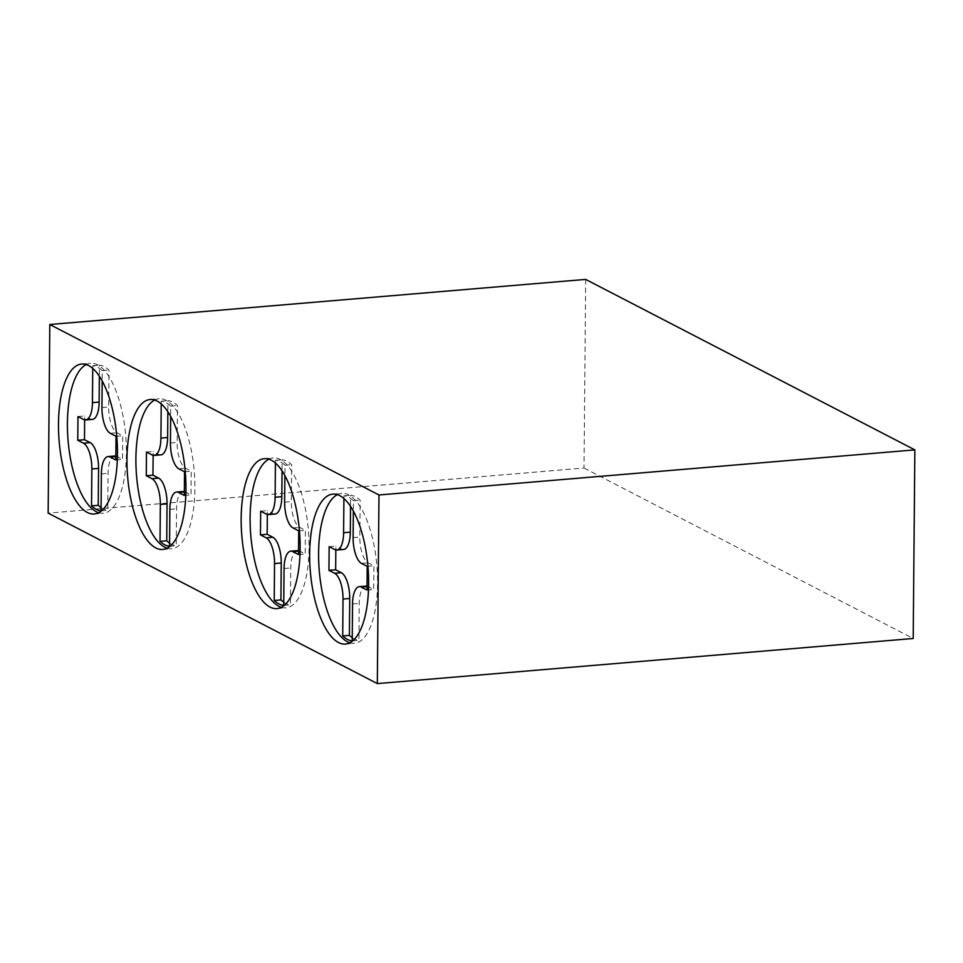 <?xml version="1.0" encoding="UTF-8"?>
<svg xmlns="http://www.w3.org/2000/svg" width="963" height="963" viewBox="0 0 963 963"><rect width="100%" height="100%" fill="white"/><g stroke="black" fill="none" stroke-linecap="round" stroke-linejoin="round"><path stroke-width="0.72" stroke-dasharray="4.82 3.61" d="M101.055 510.799L107.748 510.234L108.073 473.327A21.848 8.39 85.2 0 1 114.802 455.993M115.861 456.077A21.848 8.39 85.2 0 1 116.824 456.438L122.53 459.399L122.734 435.709L117.029 432.748A21.848 8.39 85.2 0 1 108.65 406.988L108.975 370.081A72.815 27.987 -94.8 0 0 99.454 365.158L99.358 376.256M101.079 507.621A72.815 27.987 -94.8 0 0 107.748 510.234M77.979 416.558L84.684 415.992L84.648 419.88M92.412 419.399A21.848 8.39 85.2 0 1 90.39 418.953L84.684 415.992M115.825 459.953L122.53 459.399M116.029 436.263L122.734 435.709M92.737 368.432L92.761 365.711A72.815 27.987 85.2 0 1 102.271 370.647L102.186 380.963M102.271 370.647L108.975 370.081M92.761 365.711L99.454 365.158M98.671 512.701A75.234 28.914 -94.8 0 0 103.222 513.231A75.234 28.914 -94.8 0 0 126.261 444.725A75.234 28.914 -94.8 0 0 97.552 364.821A75.234 28.914 -94.8 0 0 90.594 363.28A75.234 28.914 -94.8 0 0 86.201 364.568M169.536 546.274L176.241 545.708L176.566 508.801A21.848 8.39 85.2 0 1 183.295 491.467M184.354 491.551A21.848 8.39 85.2 0 1 185.305 491.912L191.011 494.862L191.228 471.172L185.51 468.223A21.848 8.39 85.2 0 1 177.144 442.462L177.457 405.555A72.815 27.987 -94.8 0 0 167.947 400.62L167.851 411.719M169.572 543.096A72.815 27.987 -94.8 0 0 176.241 545.708M146.472 452.032L153.177 451.466L153.141 455.355M160.893 454.873A21.848 8.39 85.2 0 1 158.883 454.428L153.177 451.466M184.318 495.427L191.011 494.862M184.523 471.738L191.228 471.172M161.23 403.906L161.254 401.186A72.815 27.987 85.2 0 1 170.764 406.109L170.668 416.437M170.764 406.109L177.457 405.555M161.254 401.186L167.947 400.62M167.165 548.176A75.234 28.914 -94.8 0 0 171.703 548.705A75.234 28.914 -94.8 0 0 194.755 480.2A75.234 28.914 -94.8 0 0 166.033 400.283A75.234 28.914 -94.8 0 0 159.088 398.754A75.234 28.914 -94.8 0 0 154.694 400.042M283.736 605.414L290.429 604.848L290.754 567.941A21.848 8.39 85.2 0 1 297.483 550.607M298.542 550.692A21.848 8.39 85.2 0 1 299.505 551.053L305.211 554.014L305.415 530.312L299.71 527.363A21.848 8.39 85.2 0 1 291.332 501.603L291.657 464.696A72.815 27.987 -94.8 0 0 282.147 459.76L282.051 470.871M283.76 602.236A72.815 27.987 -94.8 0 0 290.429 604.848M260.672 511.172L267.365 510.607L267.329 514.495M275.093 514.013A21.848 8.39 85.2 0 1 273.071 513.568L267.365 510.607M298.506 554.568L305.211 554.014M298.723 530.878L305.415 530.312M275.418 463.047L275.442 460.326A72.815 27.987 85.2 0 1 284.952 465.261L284.867 475.578M284.952 465.261L291.657 464.696M275.442 460.326L282.147 459.76M281.352 607.316A75.234 28.914 -94.8 0 0 285.903 607.846A75.234 28.914 -94.8 0 0 308.942 539.34A75.234 28.914 -94.8 0 0 280.233 459.435A75.234 28.914 -94.8 0 0 273.275 457.894A75.234 28.914 -94.8 0 0 268.894 459.182M352.229 640.889L358.922 640.323L359.247 603.416A21.848 8.39 85.2 0 1 365.976 586.082M367.035 586.166A21.848 8.39 85.2 0 1 367.986 586.527L373.704 589.476L373.909 565.787L368.203 562.837A21.848 8.39 85.2 0 1 359.825 537.077L360.15 500.17A72.815 27.987 -94.8 0 0 350.628 495.235L350.532 506.333M352.253 637.711A72.815 27.987 -94.8 0 0 358.922 640.323M329.153 546.647L335.858 546.081L335.822 549.969M343.586 549.488A21.848 8.39 85.2 0 1 341.564 549.042L335.858 546.081M366.999 590.042L373.704 589.476M367.204 566.352L373.909 565.787M343.911 498.509L343.935 495.801A72.815 27.987 85.2 0 1 353.445 500.724L353.361 511.052M353.445 500.724L360.15 500.17M343.935 495.801L350.628 495.235M349.846 642.79A75.234 28.914 -94.8 0 0 354.384 643.32A75.234 28.914 -94.8 0 0 377.436 574.815A75.234 28.914 -94.8 0 0 348.714 494.898A75.234 28.914 -94.8 0 0 341.769 493.369A75.234 28.914 -94.8 0 0 337.375 494.657M585.673 279.402L584.023 468.018L48.15 513.123M584.023 468.018L913.201 638.493M115.861 456.522L116.824 456.438M101.368 473.892L108.073 473.327M83.697 419.519L90.39 418.953M110.324 433.314L117.029 432.748M101.946 407.554L108.65 406.988M184.342 491.997L185.305 491.912M169.861 509.367L176.566 508.801M152.178 454.993L158.883 454.428M178.817 468.788L185.51 468.223M170.439 443.028L177.144 442.462M298.542 551.137L299.505 551.053M284.061 568.507L290.754 567.941M266.378 514.134L273.071 513.568M293.005 527.929L299.71 527.363M284.639 502.168L291.332 501.603M367.035 586.599L367.986 586.527M352.542 603.982L359.247 603.416M334.859 549.596L341.564 549.042M361.498 563.391L368.203 562.837M353.12 537.643L359.825 537.077M94.29 513.989L103.222 513.231M81.662 364.038L90.594 363.28M162.771 549.464L171.703 548.705M150.156 399.513L159.088 398.754M276.971 608.604L285.903 607.846M264.344 458.653L273.275 457.894M345.464 644.066L354.384 643.32M332.837 494.127L341.769 493.369"/><path stroke-width="1.44" d="M102.186 380.963L101.946 407.554A21.848 8.39 -94.8 0 0 110.324 433.314L116.029 436.263L115.825 459.953L110.119 457.004A21.848 8.39 -94.8 0 0 108.097 456.558A21.848 8.39 -94.8 0 0 101.368 473.892L101.055 510.799A72.815 27.987 85.2 0 1 91.533 505.876L98.238 505.31A72.815 27.987 -94.8 0 0 101.079 507.621M108.097 456.558L114.802 455.993A21.848 8.39 85.2 0 1 115.861 456.077M91.533 505.876L91.858 468.969A21.848 8.39 -94.8 0 0 83.48 443.209L77.774 440.247L84.479 439.694L90.185 442.643A21.848 8.39 85.2 0 1 98.563 468.403L98.238 505.31M77.774 440.247L77.979 416.558L83.697 419.519A21.848 8.39 -94.8 0 0 85.707 419.964A21.848 8.39 -94.8 0 0 92.436 402.63L92.737 368.432M84.648 419.88L84.479 439.694M99.358 376.256L99.141 402.065A21.848 8.39 85.2 0 1 92.412 419.399L85.707 419.964M86.201 364.568A75.234 28.914 -94.8 0 0 68.096 440.681A75.234 28.914 -94.8 0 0 98.671 512.701M88.62 365.567A75.234 28.914 85.2 0 1 117.33 445.484A75.234 28.914 85.2 0 1 94.29 513.989A75.234 28.914 85.2 0 1 59.164 441.439A75.234 28.914 85.2 0 1 81.662 364.038A75.234 28.914 85.2 0 1 88.62 365.567M170.668 416.437L170.439 443.028A21.848 8.39 -94.8 0 0 178.817 468.788L184.523 471.738L184.318 495.427L178.612 492.478A21.848 8.39 -94.8 0 0 176.59 492.033A21.848 8.39 -94.8 0 0 169.861 509.367L169.536 546.274A72.815 27.987 85.2 0 1 160.027 541.35L166.731 540.785A72.815 27.987 -94.8 0 0 169.572 543.096M176.59 492.033L183.295 491.467A21.848 8.39 85.2 0 1 184.354 491.551M160.027 541.35L160.352 504.431A21.848 8.39 -94.8 0 0 151.973 478.683L146.268 475.722L152.961 475.156L158.678 478.117A21.848 8.39 85.2 0 1 167.044 503.878L166.731 540.785M146.268 475.722L146.472 452.032L152.178 454.993A21.848 8.39 -94.8 0 0 154.2 455.439A21.848 8.39 -94.8 0 0 160.929 438.105L161.23 403.906M153.141 455.355L152.961 475.156M167.851 411.719L167.622 437.539A21.848 8.39 85.2 0 1 160.893 454.873L154.2 455.439M154.694 400.042A75.234 28.914 -94.8 0 0 136.577 476.155A75.234 28.914 -94.8 0 0 167.165 548.176M157.101 401.041A75.234 28.914 85.2 0 1 185.823 480.946A75.234 28.914 85.2 0 1 162.771 549.464A75.234 28.914 85.2 0 1 127.646 476.914A75.234 28.914 85.2 0 1 150.156 399.513A75.234 28.914 85.2 0 1 157.101 401.041M284.867 475.578L284.639 502.168A21.848 8.39 -94.8 0 0 293.005 527.929L298.723 530.878L298.506 554.568L292.8 551.618A21.848 8.39 -94.8 0 0 290.79 551.173A21.848 8.39 -94.8 0 0 284.061 568.507L283.736 605.414A72.815 27.987 85.2 0 1 274.226 600.491L280.919 599.925A72.815 27.987 -94.8 0 0 283.76 602.236M290.79 551.173L297.483 550.607A21.848 8.39 85.2 0 1 298.542 550.692M274.226 600.491L274.539 563.584A21.848 8.39 -94.8 0 0 266.173 537.823L260.455 534.862L267.16 534.296L272.866 537.258A21.848 8.39 85.2 0 1 281.244 563.018L280.919 599.925M260.455 534.862L260.672 511.172L266.378 514.134A21.848 8.39 -94.8 0 0 268.388 514.579A21.848 8.39 -94.8 0 0 275.117 497.245L275.418 463.047M267.329 514.495L267.16 534.296M282.051 470.871L281.822 496.679A21.848 8.39 85.2 0 1 275.093 514.013L268.388 514.579M268.894 459.182A75.234 28.914 -94.8 0 0 250.777 535.296A75.234 28.914 -94.8 0 0 281.352 607.316M271.301 460.182A75.234 28.914 85.2 0 1 300.011 540.099A75.234 28.914 85.2 0 1 276.971 608.604A75.234 28.914 85.2 0 1 241.845 536.054A75.234 28.914 85.2 0 1 264.344 458.653A75.234 28.914 85.2 0 1 271.301 460.182M353.361 511.052L353.12 537.643A21.848 8.39 -94.8 0 0 361.498 563.391L367.204 566.352L366.999 590.042L361.294 587.093A21.848 8.39 -94.8 0 0 359.271 586.648A21.848 8.39 -94.8 0 0 352.542 603.982L352.229 640.889A72.815 27.987 85.2 0 1 342.708 635.965L349.413 635.399A72.815 27.987 -94.8 0 0 352.253 637.711M359.271 586.648L365.976 586.082A21.848 8.39 85.2 0 1 367.035 586.166M342.708 635.965L343.033 599.046A21.848 8.39 -94.8 0 0 334.655 573.298L328.949 570.337L335.654 569.771L341.359 572.732A21.848 8.39 85.2 0 1 349.725 598.48L349.413 635.399M328.949 570.337L329.153 546.647L334.859 549.596A21.848 8.39 -94.8 0 0 336.881 550.042A21.848 8.39 -94.8 0 0 343.61 532.72L343.911 498.509M335.822 549.969L335.654 569.771M350.532 506.333L350.315 532.154A21.848 8.39 85.2 0 1 343.586 549.488L336.881 550.042M337.375 494.657A75.234 28.914 -94.8 0 0 319.271 570.77A75.234 28.914 -94.8 0 0 349.846 642.79M339.783 495.656A75.234 28.914 85.2 0 1 368.504 575.561A75.234 28.914 85.2 0 1 345.464 644.066A75.234 28.914 85.2 0 1 310.339 571.516A75.234 28.914 85.2 0 1 332.837 494.127A75.234 28.914 85.2 0 1 339.783 495.656M377.327 683.598L48.15 513.123L49.799 324.507L378.977 494.982L377.327 683.598L913.201 638.493L914.85 449.877L378.977 494.982M914.85 449.877L585.673 279.402L49.799 324.507M110.119 457.004L115.861 456.522M91.858 468.969L98.563 468.403M83.48 443.209L90.185 442.643M92.436 402.63L99.141 402.065M178.612 492.478L184.342 491.997M160.352 504.431L167.044 503.878M151.973 478.683L158.678 478.117M160.929 438.105L167.622 437.539M292.8 551.618L298.542 551.137M274.539 563.584L281.244 563.018M266.173 537.823L272.866 537.258M275.117 497.245L281.822 496.679M361.294 587.093L367.035 586.599M343.033 599.046L349.725 598.48M334.655 573.298L341.359 572.732M343.61 532.72L350.315 532.154"/></g></svg>
